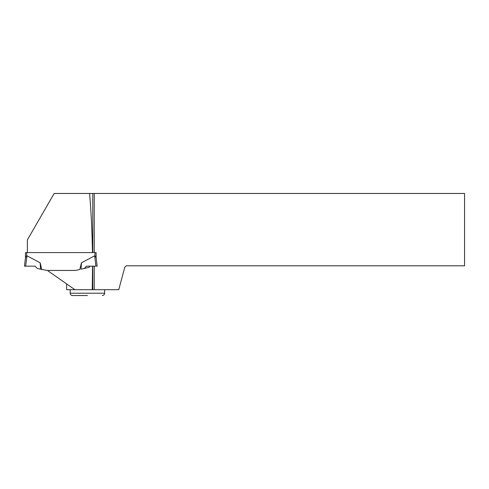 <?xml version="1.0" encoding="UTF-8"?>
<svg xmlns="http://www.w3.org/2000/svg" width="489" height="489" viewBox="0 0 489 489"><rect width="100%" height="100%" fill="white"/><g stroke="black" fill="none" stroke-linecap="round" stroke-linejoin="round"><path stroke-width="0.73" d="M40.141 262.801L40.538 269.194L37.323 268.455L35.031 266.163L24.45 266.163L25.679 266.163L26.956 255.79L26.632 255.973L26.956 255.79L40.141 262.801L41.779 269.482L47.402 270.441L74.927 289.714L92.25 289.714L92.549 266.163M81.455 262.801L81.058 269.194L84.273 268.455L86.565 266.163L95.917 266.163L94.64 255.79L94.964 255.973L94.64 255.79L81.455 262.801L79.817 269.482L75.661 270.441L47.402 270.441M96.125 252.581L96.125 257.874L96.125 252.581L92.452 252.581C92.146 232.44 91.198 212.739 89.603 193.467L54.163 193.467L27.36 239.891L27.36 252.581L25.471 252.581L25.471 257.874L25.471 252.581M75.661 270.441L79.817 269.482M40.538 269.194L41.779 269.482M95.917 266.163L97.146 266.163L96.107 257.697L94.964 255.973L94.964 252.581M24.45 266.163L25.489 257.697L26.632 255.973L26.632 252.581M27.36 252.581L92.782 252.581L92.782 193.467L94.236 193.467L94.236 252.581M88.839 267.404L84.273 268.455L88.839 267.404L90.074 266.163L88.839 267.404M94.236 266.163L94.236 289.714L118.754 289.714L124.768 267.251L126.223 265.802L464.55 265.802L464.55 193.467L94.236 193.467M92.782 266.163L92.782 289.714L94.236 289.714M92.782 193.467L89.603 193.467M92.25 289.714L92.782 289.714M74.927 289.714L66.614 289.714L66.614 283.895M87.403 295.533L72.488 295.533C71.076 295.393 70.3 294.616 70.159 293.204L104.646 293.204L104.646 289.714M70.159 293.204L70.159 289.714M104.646 293.204C104.512 294.616 103.735 295.393 102.323 295.533"/></g></svg>

